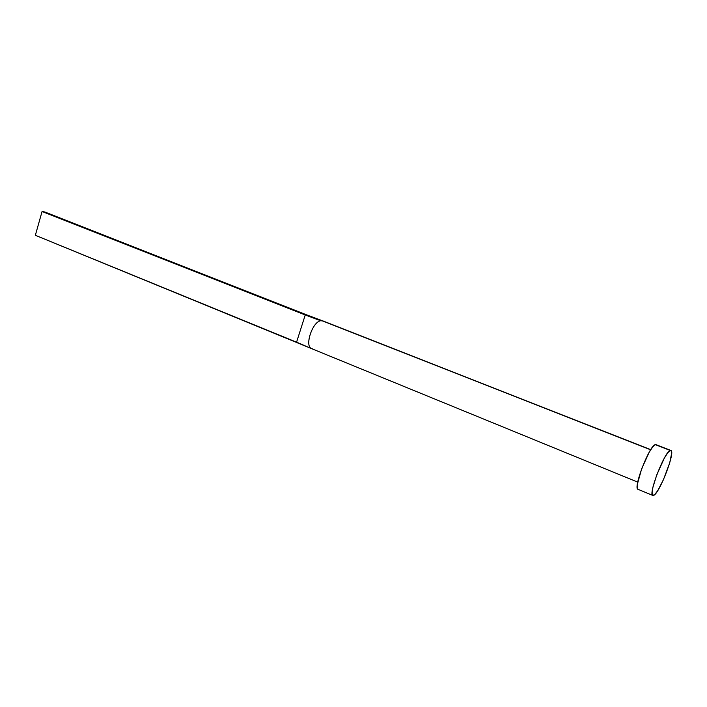 <?xml version="1.0" encoding="UTF-8"?>
<svg xmlns="http://www.w3.org/2000/svg" width="707" height="707" viewBox="0 0 707 707"><rect width="100%" height="100%" fill="white"/><g stroke="black" fill="none" stroke-linecap="round" stroke-linejoin="round"><path stroke-width="1.06" d="M311.124 348.374C304.611 345.14 312.662 321.747 320.669 320.757L322.94 320.943L650.652 449.802L321.862 320.669L320.669 320.757C312.291 321.818 304.319 346.58 311.654 348.657L312.794 348.896M670.307 450.474L670.881 450.474C675.777 451.269 659.463 493.663 653.63 495.377L652.853 495.448C647.789 494.953 664.863 450.933 670.307 450.474L655.354 444.65L671.111 450.615L671.632 453.426L669.723 462.811L663.44 479.7L657.899 490.384L654.806 494.502L652.764 495.404L652.093 492.876L652.941 487.247L656.741 474.927L664.271 458.233L667.753 452.78L670.307 450.474M638.872 489.297L637.953 489.297L637.387 488.44L637.369 484.268L641.638 468.847L649.167 452.286L652.711 446.895L655.354 444.65C649.609 444.977 632.685 488.705 638.05 489.341L652.844 495.448M322.533 320.801L307.51 315.189L305.238 314.977L320.669 320.757L305.238 314.977L296.569 342.179L310.992 348.365M311.513 348.595L35.35 235.298L296.569 342.179L305.238 314.977L42.067 211.499L305.238 314.977L307.51 315.189L320.51 320.041M307.51 315.189L44.841 212.003L307.51 315.189M35.35 235.298L42.067 211.499L44.841 212.003L42.067 211.499L35.35 235.298M650.74 449.67L322.79 320.881M670.863 450.465L655.963 444.659M637.732 482.121L311.654 348.657M322.666 320.837L319.325 319.599"/></g></svg>
